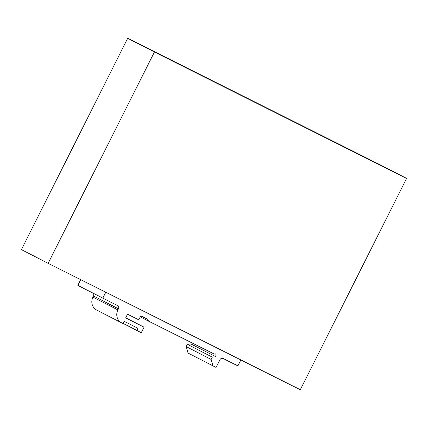 <?xml version="1.0" encoding="UTF-8"?>
<svg xmlns="http://www.w3.org/2000/svg" width="428" height="428" viewBox="0 0 428 428"><rect width="100%" height="100%" fill="white"/><g stroke="black" fill="none" stroke-linecap="round" stroke-linejoin="round"><path stroke-width="0.64" d="M123.045 323.402L141.283 332.716L144.059 327.19L125.639 317.956L127.528 314.2L138.784 319.839L140.791 315.864L147.954 319.454L148.42 321.07L140.272 316.886M240.868 359.937L237.866 365.897L223.132 358.514A2.477 2.29 -62.8 0 0 219.971 359.697L216.081 367.433L213.01 365.897L211.138 359.424L212.293 357.123L215.926 356.786L215.851 353.87L214.182 354.026L148.42 321.07M96.691 310.059A9.898 9.159 -62.8 0 1 96.616 310.022A9.898 9.159 -62.8 0 1 92.951 297.112L117.893 309.925L118.449 308.818A2.477 2.29 -62.8 0 0 117.513 305.581L77.832 285.385L80.705 279.671M300.306 389.726L48.134 263.348L154.428 52.007L406.6 178.385L300.306 389.726M154.428 52.007L127.694 38.274L21.4 249.615L48.134 263.348M127.694 38.274L379.866 164.652L406.6 178.385M117.893 309.925A9.898 9.159 117.2 0 0 121.557 322.83A9.898 9.159 117.2 0 0 121.632 322.867L122.943 323.525L124.596 321.589L137.757 328.185L137.19 330.667M102.773 298.193L105.775 292.233M92.951 297.112L93.507 296.005A2.477 2.29 117.2 0 0 93.245 293.298M211.138 359.424L186.196 346.61L188.069 353.084L213.01 365.897M186.196 346.61L187.357 344.31L190.984 343.973L190.947 342.384M212.293 357.123L187.357 344.31M215.926 356.786L190.984 343.973M125.73 317.774L144.059 327.19M118.449 308.818L93.507 296.005M96.616 310.022L121.557 322.83"/></g></svg>
